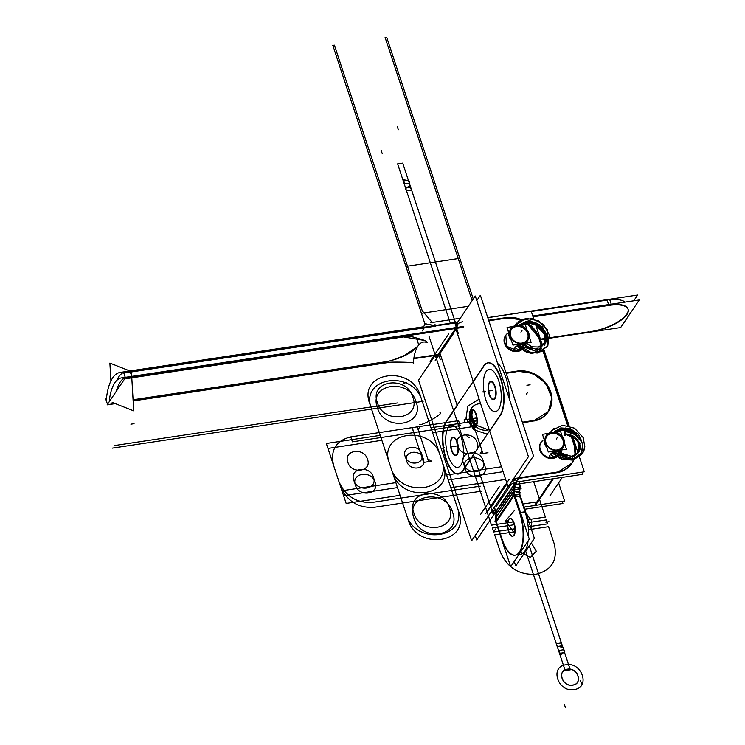 <?xml version="1.0" encoding="UTF-8"?>
<svg xmlns="http://www.w3.org/2000/svg" width="745" height="745" viewBox="0 0 745 745"><rect width="100%" height="100%" fill="white"/><g stroke="black" fill="none" stroke-linecap="round" stroke-linejoin="round"><path stroke-width="1.12" d="M494.298 507.224L495.611 511.191M514.013 482.937L515.521 487.5M496.245 511.489L513.547 485.861L496.245 511.489A5.588 4.712 -146 0 1 496.459 513.65A5.588 4.712 34 0 0 496.245 511.489L513.547 485.861L496.245 511.489A5.588 4.712 -146 0 1 496.459 513.65L513.854 487.891L496.459 513.65A5.588 4.712 34 0 0 496.245 511.489A5.588 4.712 -146 0 1 496.459 513.65M514.031 484.585L513.547 483.123M496.105 511.117L513.426 485.479M513.193 483.272L514.786 488.087L520.504 486.867L521.109 488.692L514.804 489.642L513.175 484.725L514.376 484.073A5.588 4.712 -146 0 1 514.665 486.951M496.04 514.534L513.808 488.217M496.123 514.152L497.139 512.644L496.915 510.483L495.909 511.983M495.518 518.38L513.277 492.091M514.776 486.234L514.152 490.797M496.412 513.976L495.928 517.486L496.412 513.976L495.928 517.486L513.324 491.737L495.928 517.486L496.412 513.976L495.928 517.486L513.324 491.737L495.574 518.017M513.836 490.974L514.32 487.454M514.758 495.136L514.758 495.127A11.184 9.415 -146 0 1 514.255 490.08M495.593 517.989L496.608 516.49M496.561 516.834L496.775 519.898M497.036 520.811L496.021 522.31M514.339 493.888L529.304 539.129L510.679 566.712L495.714 521.472L513.314 495.416M496.366 521.807L514.003 495.686L496.366 521.807L514.003 495.686L496.366 521.807L501.506 537.378M510.539 553.516A29.698 11.799 -98.6 0 1 502.065 539.045A29.698 11.799 -98.6 0 0 519.703 552.054A29.698 11.799 -98.6 0 0 519.973 512.532L514.274 495.295M512.858 536.139A8.912 3.539 -98.6 0 0 514.134 535.208A8.912 3.539 81.4 0 1 508.844 531.315A8.912 3.539 81.4 0 1 508.919 519.451A8.912 3.539 81.4 0 1 514.218 523.353A8.912 3.539 81.4 0 1 514.134 535.208A8.912 3.539 -98.6 0 0 514.683 525.029A8.912 3.539 -98.6 0 0 510.204 518.52M525.551 512.076L519.712 512.96L513.771 494.978L519.6 494.103M528.494 536.689A29.698 11.799 -98.6 0 0 525.048 511.768L520.485 512.458L525.048 511.768A29.698 11.799 81.4 0 1 528.494 536.689A29.698 11.799 -98.6 0 0 525.048 511.768A29.698 11.799 81.4 0 1 528.494 536.689A29.698 11.799 -98.6 0 0 525.048 511.768L520.485 512.458L525.048 511.768L519.339 494.531L514.776 495.211M519.759 494.484L519.414 497.027L512.83 495.285L513.491 490.508L519.461 492.082M519.796 494.252L520.066 492.24M519.125 493.553A5.588 4.712 -146 0 1 519.097 492.706A5.588 4.712 34 0 0 519.125 493.553A5.588 4.712 -146 0 1 519.097 492.706A5.588 4.712 -146 0 0 519.125 493.553M519.61 488.869L519.125 492.371L514.134 491.048L519.125 492.371L519.61 488.869L519.125 492.371L514.134 491.048L519.125 492.371L519.61 488.869L519.125 492.371L514.134 491.048M513.799 491.318A11.184 9.415 34 0 0 514.013 494.373A11.184 9.415 34 0 1 513.799 491.318A11.184 9.415 34 0 0 514.013 494.373A11.184 9.415 34 0 1 513.799 491.318M520.103 488.273L519.479 492.836L513.389 491.225L514.022 486.662L519.982 488.236M515.503 487.426L519.656 488.524A11.184 9.415 34 0 0 519.228 484.203A11.184 9.415 34 0 1 519.656 488.524L515.503 487.426L519.656 488.524A11.184 9.415 34 0 0 519.228 484.203L514.665 484.893M515.67 484.352L514.534 484.52M514.152 484.967A5.588 4.712 -146 0 1 514.367 487.128A5.588 4.712 34 0 0 514.152 484.967A5.588 4.712 -146 0 1 514.367 487.128A5.588 4.712 34 0 0 514.152 484.967M457.616 322.213L456.946 322.306M458.25 333.238L457.467 334.403L458.25 333.238L454.748 322.641M455.251 322.958A11.184 9.415 34 0 1 457.188 322.846A11.184 9.415 34 0 0 455.251 322.958A11.184 9.415 34 0 1 457.188 322.846A11.184 9.415 34 0 0 455.251 322.958L456.601 327.055M457.635 322.185L456.061 322.427M429.902 326.357L130.319 371.466M130.189 371.485L123.633 372.472L125.523 378.171L463.502 327.288M130.338 372.109L131.744 376.374M132.079 376.793L456.517 327.949M454.878 323.013L435.285 325.956M421.996 327.446C423.318 327.837 424.156 326.617 424.501 323.777L434.959 325.528M105.725 398.985L107.615 404.693L115.158 403.557M133.132 400.847L388.815 362.359M413.82 358.596L440.37 354.592M438.609 354.471L413.875 358.196M435.769 326.124L124.797 372.938M106.265 400.382A52.765 20.962 81.4 0 1 120.224 372.416A52.765 20.962 81.4 0 1 123.679 372.593M424.259 327.856L422.182 330.938M110.921 380.946L109.878 363.085L131.427 371.587L133.718 410.877L112.169 402.375M116.36 391.19A47.177 18.737 81.4 0 1 125.3 377.519A47.177 18.737 -98.6 0 0 116.36 391.19A47.177 18.737 81.4 0 1 125.3 377.519A47.177 18.737 -98.6 0 0 116.36 391.19M129.304 371.615A52.765 20.962 -98.6 0 0 116.686 380.499A52.765 20.962 -98.6 0 1 129.304 371.615A52.765 20.962 -98.6 0 0 116.686 380.499A52.765 20.962 -98.6 0 1 129.304 371.615M386.534 362.666L133.132 400.81M115.093 403.529L108.984 404.451M409.992 335.939L126.417 378.637M109.208 401.779A47.177 18.737 81.4 0 1 121.584 377.864A47.177 18.737 81.4 0 1 125.16 378.162M409.433 335.744L406.388 336.2M403.455 336.898L425.358 340.586L427.248 342.681A37.65 14.956 81.4 0 0 413.335 363.281C417.61 362.172 387.521 361.567 386.012 362.731M418.578 344.535L416.567 337.951L418.588 344.544M387.195 361.511C401.304 358.252 411.249 353.363 417.023 346.844L407.04 354.49L391.395 360.552L404.107 355.84L417.032 346.844L404.107 355.84L391.395 360.552L404.107 355.84L417.032 346.844M113.957 403.827L107.131 404.852L125.756 377.268L463.744 326.385M114.041 403.809L115.317 403.622M133.132 400.94L390.101 362.247M413.801 358.68L438.246 355.002M387.186 361.511L133.066 399.767L387.186 361.511M438.973 354.415L456.592 328.331L438.973 354.415M131.781 377.538L403.008 336.712L131.781 377.538M129.5 372.5L130.282 371.345L132.154 377.007L131.362 378.162M456.862 327.437L438.237 355.02M457.216 327.4L456.21 328.899M438.591 354.471L440.351 359.788M494.391 507.084L496.524 513.547M495.267 511.247L496.347 514.497M496.114 513.184L495.481 517.747M495.984 517.132L494.922 521.807L496.496 522.217M496.105 520.895A11.184 9.415 -146 0 1 495.891 517.84A11.184 9.415 -146 0 0 496.105 520.895A11.184 9.415 -146 0 1 495.891 517.84A11.184 9.415 -146 0 0 496.105 520.895M495.863 521.5L501.804 539.473M519.032 510.968A29.698 11.799 81.4 0 1 515.056 555.211A29.698 11.799 81.4 0 1 501.152 537.434M515.438 555.155A29.698 11.799 -98.6 0 0 519.973 512.532A29.698 11.799 -98.6 0 1 519.703 552.054A29.698 11.799 -98.6 0 1 502.065 539.045A29.698 11.799 -98.6 0 0 519.703 552.054A29.698 11.799 -98.6 0 0 519.973 512.532A29.698 11.799 -98.6 0 1 519.703 552.054A29.698 11.799 -98.6 0 1 502.065 539.045M528.121 540.879A29.698 11.799 -98.6 0 1 519.004 554.382A29.698 11.799 -98.6 0 0 528.121 540.879A29.698 11.799 81.4 0 1 519.004 554.382A29.698 11.799 -98.6 0 0 528.121 540.879A29.698 11.799 81.4 0 1 520.513 554.392M514.255 561.413L515.754 565.949L534.379 538.365L519.414 493.125M525.048 511.768L519.339 494.531L525.048 511.768M519.842 494.363A5.588 4.712 -146 0 1 519.554 491.476M520.066 487.64L519.433 492.194M519.451 483.3A11.184 9.415 -146 0 1 519.963 488.357M518.92 481.661L520.597 486.736M457.542 322.315A11.184 9.415 34 0 0 455.223 322.492M429.958 326.282L456.108 322.352M508.714 519.274A8.912 3.539 -98.6 0 0 507.932 529.425A8.912 3.539 -98.6 0 0 512.476 536.204A8.912 3.539 -98.6 0 0 513.92 535.003M508.919 519.451A8.912 3.539 -98.6 0 0 508.844 531.315A8.912 3.539 -98.6 0 0 514.134 535.208A8.912 3.539 -98.6 0 0 514.218 523.353A8.912 3.539 -98.6 0 0 508.919 519.451A8.912 3.539 81.4 0 1 514.218 523.353A8.912 3.539 81.4 0 1 514.134 535.208A8.912 3.539 81.4 0 1 508.844 531.315A8.912 3.539 81.4 0 1 508.919 519.451A8.912 3.539 81.4 0 1 514.218 523.353A8.912 3.539 81.4 0 1 514.134 535.208A8.912 3.539 81.4 0 1 508.844 531.315A8.912 3.539 81.4 0 1 508.919 519.451A8.912 3.539 -98.6 0 0 508.314 529.397A8.912 3.539 -98.6 0 0 512.662 536.158M513.575 535.506A8.912 3.539 -98.6 0 0 514.367 525.365A8.912 3.539 -98.6 0 0 509.822 518.585A8.912 3.539 -98.6 0 0 508.379 519.777M506.907 317.482L488.636 320.238M435.872 357.768L458.11 324.829M504.765 318.376L488.813 320.778M455.987 329.225L508.099 486.792L455.987 329.225L473.243 381.403L455.987 329.225L473.243 381.403L455.987 329.225L439.867 353.093L457.123 405.271L439.867 353.093L457.123 405.271L439.867 353.093L455.987 329.225L439.867 353.093M539.753 339.301A27.947 23.551 34 0 0 526.464 322.268A27.947 23.551 34 0 1 539.753 339.301M521.509 319.698A27.947 23.551 34 0 0 505.185 317.761A27.947 23.551 34 0 1 521.509 319.698M505.948 317.659L521.295 319.801M526.166 322.296L539.492 338.556M539.082 339.161A27.947 23.551 34 0 0 525.253 322.417A27.947 23.551 34 0 1 539.082 339.161A27.947 23.551 34 0 0 525.253 322.417A27.947 23.551 34 0 1 539.082 339.161A27.947 23.551 34 0 0 525.253 322.417M520.625 320.145A27.947 23.551 34 0 0 505.548 318.255A27.947 23.551 34 0 1 520.625 320.145A27.947 23.551 34 0 0 505.548 318.255A27.947 23.551 34 0 1 520.625 320.145A27.947 23.551 34 0 0 505.548 318.255M515.223 482.983L515.68 484.39L582.618 474.314L581.919 472.172M506.004 372.761L517.877 370.973L506.004 372.761M506.181 373.301L515.205 371.941M492.11 510.465L492.11 510.465A8.735 3.176 161.7 0 0 491.616 512.206A8.735 3.176 161.7 0 0 496.012 513.51A8.735 3.176 161.7 0 1 491.616 512.206L491.393 511.526L491.616 512.206A8.735 3.176 161.7 0 1 492.11 510.465L492.11 510.465M491.756 511.042L493.926 511.508M495.369 510.446L492.212 510.316M490.974 507.624L491.309 508.639M494.242 512.458L491.57 511.629M491.625 509.589L491.961 510.595M484.529 364.696L445.305 422.778L484.529 364.696M446.935 420.878L457.234 405.615M473.354 381.747L483.589 366.596M455.856 324.811L475.301 296.026L528.429 456.676L471.641 540.768L418.513 380.108L435.154 355.467M446.441 421.605A27.947 11.101 -98.6 0 0 445.78 457.523A27.947 11.101 -98.6 0 0 461.891 472.172A27.947 11.101 -98.6 0 1 445.78 457.523A27.947 11.101 -98.6 0 1 446.441 421.605A27.947 11.101 -98.6 0 0 445.78 457.523A27.947 11.101 -98.6 0 0 461.891 472.172A27.947 11.101 -98.6 0 1 445.78 457.523A27.947 11.101 -98.6 0 1 446.441 421.605A27.947 11.101 -98.6 0 0 443.647 448.062A27.947 11.101 -98.6 0 0 454.152 472.404M462.785 471.036L473.587 455.046L490.676 506.73L473.587 455.046L462.785 471.036L473.587 455.046L490.676 506.73L473.587 455.046L462.785 471.036L473.587 455.046M490.955 507.568L507.075 483.701M506.796 482.862L489.707 431.178L506.796 482.862L489.707 431.178L506.796 482.862L489.707 431.178L500.5 415.188M501.161 414.09A27.947 11.101 -98.6 0 0 500.417 376.989A27.947 11.101 -98.6 0 0 484.157 365.758A27.947 11.101 -98.6 0 1 500.417 376.989A27.947 11.101 -98.6 0 1 501.161 414.09A27.947 11.101 -98.6 0 0 500.417 376.989A27.947 11.101 -98.6 0 0 484.157 365.758A27.947 11.101 -98.6 0 1 500.417 376.989A27.947 11.101 -98.6 0 1 501.161 414.09A27.947 11.101 -98.6 0 0 501.972 382.166A27.947 11.101 -98.6 0 0 488.171 362.834M476.13 426.429A9.08 3.604 -98.6 0 0 476.213 414.341A9.08 3.604 -98.6 0 0 470.812 410.365A9.08 3.604 -98.6 0 0 470.728 422.452A9.08 3.604 -98.6 0 0 476.13 426.429A9.08 3.604 81.4 0 1 470.728 422.452A9.08 3.604 81.4 0 1 470.812 410.365A9.08 3.604 81.4 0 1 476.213 414.341A9.08 3.604 81.4 0 1 476.13 426.429A9.08 3.604 -98.6 0 0 476.213 414.341A9.08 3.604 -98.6 0 0 470.812 410.365A9.08 3.604 -98.6 0 0 470.728 422.452A9.08 3.604 -98.6 0 0 476.13 426.429A9.08 3.604 81.4 0 1 470.728 422.452A9.08 3.604 81.4 0 1 470.812 410.365A9.08 3.604 81.4 0 1 476.213 414.341A9.08 3.604 81.4 0 1 476.13 426.429A9.08 3.604 -98.6 0 0 476.688 416.055A9.08 3.604 -98.6 0 0 472.116 409.415M448.378 427.472A21.316 8.465 81.4 0 1 461.043 436.803A21.316 8.465 81.4 0 1 460.848 465.169A21.316 8.465 81.4 0 1 448.192 455.838A21.316 8.465 81.4 0 1 448.378 427.472A21.316 8.465 81.4 0 1 461.043 436.803A21.316 8.465 81.4 0 1 460.848 465.169A21.316 8.465 81.4 0 1 448.192 455.838A21.316 8.465 81.4 0 1 448.378 427.472A21.316 8.465 81.4 0 1 461.043 436.803A21.316 8.465 81.4 0 1 460.848 465.169A21.316 8.465 81.4 0 1 448.192 455.838A21.316 8.465 81.4 0 1 448.378 427.472A21.316 8.465 81.4 0 1 461.043 436.803A21.316 8.465 81.4 0 1 460.848 465.169A21.316 8.465 81.4 0 1 448.192 455.838A21.316 8.465 81.4 0 1 448.378 427.472A21.316 8.465 81.4 0 1 461.043 436.803A21.316 8.465 81.4 0 1 460.848 465.169A21.316 8.465 81.4 0 1 448.192 455.838A21.316 8.465 81.4 0 1 448.378 427.472M498.563 409.322A21.316 8.465 81.4 0 1 485.898 399.99A21.316 8.465 81.4 0 1 486.094 371.625A21.316 8.465 81.4 0 1 498.759 380.956A21.316 8.465 81.4 0 1 498.563 409.322A21.316 8.465 81.4 0 1 485.898 399.99A21.316 8.465 81.4 0 1 486.094 371.625A21.316 8.465 81.4 0 1 498.759 380.956A21.316 8.465 81.4 0 1 498.563 409.322A21.316 8.465 81.4 0 1 485.898 399.99A21.316 8.465 81.4 0 1 486.094 371.625A21.316 8.465 81.4 0 1 498.759 380.956A21.316 8.465 81.4 0 1 498.563 409.322A21.316 8.465 81.4 0 1 485.898 399.99A21.316 8.465 81.4 0 1 486.094 371.625A21.316 8.465 81.4 0 1 498.759 380.956A21.316 8.465 81.4 0 1 498.563 409.322A21.316 8.465 81.4 0 1 485.898 399.99A21.316 8.465 81.4 0 1 486.094 371.625A21.316 8.465 81.4 0 1 498.759 380.956A21.316 8.465 81.4 0 1 498.563 409.322M519.032 481.643L519.032 481.643A8.735 3.176 161.7 0 0 507.978 486.979L507.978 486.979A8.735 3.176 161.7 0 1 519.032 481.643L519.032 481.643M462.496 321.728A8.735 3.176 161.7 0 0 455.94 325.062A8.735 3.176 161.7 0 1 462.496 321.728M514.963 480.367L511.536 481.698M507.429 484.771L507.094 483.756M512.653 480.05L516.378 478.905M517.654 478.663L517.989 479.678M516.36 478.839A8.735 3.176 161.7 0 0 512.709 479.957A8.735 3.176 161.7 0 1 516.36 478.839A8.735 3.176 161.7 0 0 512.709 479.957A8.735 3.176 161.7 0 1 516.36 478.839A8.735 3.176 161.7 0 0 512.709 479.957M487.789 317.687L531.176 311.159L533.737 318.907M535.422 324.001L542.481 345.326M544.036 350.029L569.115 425.861M570.8 430.973L571.275 432.407M572.393 435.778L578.083 452.988M579.386 456.946L584.304 471.808L517.365 481.894L516.909 480.488M548.283 411.752A27.947 23.551 34 0 0 545.452 383.731A27.947 23.551 34 0 0 516.741 371.708A27.947 23.551 -146 0 1 550.155 392.252A27.947 23.551 -146 0 1 533.811 421.027A27.947 23.551 34 0 0 548.078 412.069M533.085 421.139L522.534 422.732M518.241 478.514L556.636 472.74M557.586 472.572A27.947 23.551 34 0 0 573.65 459.795A27.947 23.551 34 0 1 557.586 472.572A27.947 23.551 34 0 0 573.65 459.795A27.947 23.551 34 0 1 557.586 472.572A27.947 23.551 34 0 0 571.62 463.66M573.827 444.197A27.947 23.551 34 0 1 574.842 455.428A27.947 23.551 34 0 0 573.827 444.197A27.947 23.551 34 0 1 574.842 455.428A27.947 23.551 34 0 0 573.827 444.197A27.947 23.551 34 0 1 574.833 455.484M573.566 443.415L570.828 435.127M569.795 432.016L569.227 430.303M567.643 425.525L542.937 350.811M541.373 346.08L539.333 339.925M552.883 458.38A10.83 9.126 -146 0 1 540.786 452.29A10.83 9.126 -146 0 1 542.742 440.714A10.83 9.126 34 0 0 540.786 452.29A10.83 9.126 34 0 0 552.883 458.38A10.83 9.126 34 0 0 556.962 456.694A10.83 9.126 -146 0 1 552.883 458.38A10.83 9.126 -146 0 1 540.786 452.29A10.83 9.126 -146 0 1 542.742 440.714A10.83 9.126 34 0 0 540.786 452.29A10.83 9.126 34 0 0 552.883 458.38A10.83 9.126 34 0 0 556.962 456.694A10.83 9.126 -146 0 1 552.883 458.38M517.533 351.482A10.83 9.126 -146 0 0 521.658 349.759A10.83 9.126 -146 0 1 517.533 351.482A10.83 9.126 -146 0 1 505.436 345.391A10.83 9.126 -146 0 1 507.392 333.816A10.83 9.126 34 0 0 505.436 345.391A10.83 9.126 34 0 0 517.533 351.482A10.83 9.126 -146 0 1 505.436 345.391A10.83 9.126 -146 0 1 507.392 333.816A10.83 9.126 -146 0 0 505.436 345.391A10.83 9.126 -146 0 0 517.533 351.482A10.83 9.126 34 0 0 521.658 349.759A10.83 9.126 -146 0 1 517.533 351.482A10.83 9.126 34 0 1 506.349 346.76A10.83 9.126 34 0 1 505.389 335.846M539.464 339.739L541.531 345.987M543.096 350.709L567.848 425.563M569.441 430.387L570 432.063M571.033 435.21L573.687 443.228M556.264 472.209A27.947 23.551 34 0 0 572.048 463.027A27.947 23.551 34 0 0 573.846 459.749A27.947 23.551 34 0 1 572.048 463.027A27.947 23.551 34 0 1 556.264 472.209M575.187 455.26A27.947 23.551 34 0 0 573.985 442.791A27.947 23.551 34 0 1 575.187 455.26M574.227 443.601L575.103 455.307M573.799 459.758L572.002 463.101M572.03 463.055L557.912 472.088M535.757 504.896L553.451 478.7M557.996 471.958L513.594 478.644M486.96 512.243L509.198 479.305M536.931 501.907L523.009 504.002M496.03 506.805L511.303 484.185M492.24 510.269A8.735 3.176 161.7 0 0 495.35 510.39A8.735 3.176 161.7 0 1 492.24 510.269A8.735 3.176 161.7 0 0 495.35 510.39A8.735 3.176 161.7 0 1 492.24 510.269M562.214 501.348L562.922 503.48L524.741 509.226M531.902 420.702A27.947 23.551 34 0 0 548.506 411.436A27.947 23.551 34 0 0 545.48 382.604A27.947 23.551 34 0 0 515.587 371.364A27.947 23.551 34 0 1 545.48 382.604A27.947 23.551 34 0 1 548.506 411.436A27.947 23.551 34 0 1 531.902 420.702M517.142 371.103L532.787 373.375L545.889 383.386L551.794 397.765L548.45 411.51M548.478 411.464L534.137 420.543M558.629 482.9L564.608 500.985L524.033 507.094M475.217 535.478L476.716 540.004L495.788 511.759M476.8 300.552L480.376 295.262L533.504 455.912L514.423 484.175M497.586 363.411A27.947 11.101 81.4 0 1 509.142 398.351A27.947 11.101 81.4 0 0 497.586 363.411A27.947 11.101 81.4 0 1 509.142 398.351A27.947 11.101 81.4 0 0 497.586 363.411A27.947 11.101 81.4 0 1 509.142 398.351M534.23 420.404L522.357 422.192L534.23 420.404M461.658 472.209L500.873 414.127L461.658 472.209M462.924 470.263A27.947 11.101 81.4 0 1 458.399 474.016A27.947 11.101 81.4 0 1 444.132 452.746A27.947 11.101 81.4 0 1 446.609 420.925M483.263 366.642A27.947 11.101 81.4 0 1 487.789 362.889A27.947 11.101 81.4 0 1 502.046 384.159A27.947 11.101 81.4 0 1 499.578 415.98M475.915 426.215A9.08 3.604 81.4 0 1 474.444 427.434A9.08 3.604 81.4 0 1 469.806 420.525A9.08 3.604 81.4 0 1 470.607 410.178M470.812 410.365A9.08 3.604 -98.6 0 0 469.899 418.886A9.08 3.604 -98.6 0 0 473.252 426.82M470.272 410.691A9.08 3.604 81.4 0 1 471.743 409.471A9.08 3.604 81.4 0 1 476.372 416.381A9.08 3.604 81.4 0 1 475.571 426.727M451.414 438.609A9.08 3.604 81.4 0 1 452.885 437.389A9.08 3.604 81.4 0 1 457.514 444.309A9.08 3.604 81.4 0 1 456.713 454.646M457.272 454.348A9.08 3.604 -98.6 0 0 457.356 442.26A9.08 3.604 -98.6 0 0 451.954 438.284A9.08 3.604 -98.6 0 0 451.87 450.371A9.08 3.604 -98.6 0 0 457.272 454.348A9.08 3.604 -98.6 0 0 457.356 442.26A9.08 3.604 -98.6 0 0 451.954 438.284A9.08 3.604 -98.6 0 0 451.87 450.371A9.08 3.604 -98.6 0 0 457.272 454.348A9.08 3.604 -98.6 0 0 457.356 442.26A9.08 3.604 -98.6 0 0 451.954 438.284A9.08 3.604 -98.6 0 0 451.87 450.371A9.08 3.604 -98.6 0 0 457.272 454.348A9.08 3.604 -98.6 0 0 457.83 443.973A9.08 3.604 -98.6 0 0 453.258 437.334M451.582 438.833A8.819 3.502 81.4 0 1 451.852 438.423A8.819 3.502 81.4 0 1 457.104 442.828A8.819 3.502 81.4 0 1 456.732 454.385M457.058 453.891A8.819 3.502 81.4 0 1 454.301 454.683A8.819 3.502 81.4 0 1 450.855 446.879A8.819 3.502 81.4 0 1 451.852 438.423A8.819 3.502 81.4 0 1 451.917 438.33M457.058 454.133A9.08 3.604 81.4 0 1 455.586 455.353A9.08 3.604 81.4 0 1 450.949 448.443A9.08 3.604 81.4 0 1 451.759 438.107M451.954 438.284A9.08 3.604 -98.6 0 0 451.042 446.804A9.08 3.604 -98.6 0 0 454.394 454.739M494.429 398.798A9.08 3.604 -98.6 0 0 495.229 388.462A9.08 3.604 -98.6 0 0 490.592 381.552A9.08 3.604 -98.6 0 0 489.13 382.772M492.305 399.041A9.08 3.604 -98.6 0 0 494.987 398.51A9.08 3.604 -98.6 0 0 495.546 388.126A9.08 3.604 -98.6 0 0 490.974 381.487M494.447 398.547A8.819 3.502 -98.6 0 0 494.82 386.981A8.819 3.502 -98.6 0 0 489.567 382.576A8.819 3.502 -98.6 0 0 489.297 382.986M493.684 399.46A9.08 3.604 -98.6 0 0 494.987 398.51A9.08 3.604 -98.6 0 0 495.118 386.571A9.08 3.604 -98.6 0 0 489.782 382.287M489.633 382.492A8.819 3.502 -98.6 0 0 489.567 382.576A8.819 3.502 -98.6 0 0 488.571 391.041A8.819 3.502 -98.6 0 0 492.007 398.836A8.819 3.502 -98.6 0 0 494.773 398.053M493.488 399.469A9.08 3.604 -98.6 0 1 489.055 392.578A9.08 3.604 -98.6 0 1 489.67 382.436A9.08 3.604 -98.6 0 0 489.586 394.524A9.08 3.604 -98.6 0 0 494.987 398.51A9.08 3.604 -98.6 0 0 495.071 386.413A9.08 3.604 -98.6 0 0 489.67 382.436A9.08 3.604 -98.6 0 0 489.586 394.524A9.08 3.604 -98.6 0 0 494.987 398.51A9.08 3.604 -98.6 0 0 495.071 386.413A9.08 3.604 -98.6 0 0 489.67 382.436A9.08 3.604 -98.6 0 0 489.586 394.524A9.08 3.604 -98.6 0 0 494.987 398.51A9.08 3.604 -98.6 0 0 495.071 386.413A9.08 3.604 -98.6 0 0 489.67 382.436A9.08 3.604 -98.6 0 0 488.748 390.948A9.08 3.604 -98.6 0 0 492.11 398.892M489.465 382.26A9.08 3.604 -98.6 0 0 488.664 392.596A9.08 3.604 -98.6 0 0 493.302 399.516A9.08 3.604 -98.6 0 0 494.773 398.296M553.926 457.635A10.83 9.126 -146 0 1 542.341 453.286A10.83 9.126 -146 0 1 541.168 442.111A10.83 9.126 -146 0 1 543.17 440.081A10.83 9.126 -146 0 0 541.168 442.111A10.83 9.126 -146 0 0 542.341 453.286A10.83 9.126 -146 0 0 553.926 457.635M556.711 456.527A10.83 9.126 -146 0 1 552.688 457.821A10.83 9.126 -146 0 0 556.711 456.527M507.82 333.183A10.83 9.126 34 0 0 505.818 335.213A10.83 9.126 34 0 0 506.991 346.388A10.83 9.126 34 0 0 518.567 350.737A10.83 9.126 34 0 1 506.991 346.388A10.83 9.126 34 0 1 505.818 335.213A10.83 9.126 34 0 1 507.82 333.183M521.472 349.638L517.859 350.997L506.675 346.267L505.799 335.241M505.771 335.287L507.718 333.332M517.337 350.923A10.83 9.126 34 0 0 521.416 349.601A10.83 9.126 34 0 1 517.337 350.923M558.359 450.334A10.309 8.679 -146 0 1 547.342 446.19A10.309 8.679 -146 0 1 546.225 435.564A10.309 8.679 -146 0 1 552.343 432.147M551.747 453.053L550.443 454.152A6.407 2.328 161.7 0 0 550.304 454.273A6.407 2.328 161.7 0 1 550.443 454.152A6.407 2.328 161.7 0 1 559.393 451.191A6.407 2.328 161.7 0 1 560.631 453.975A6.407 2.328 161.7 0 0 559.393 451.191A6.407 2.328 161.7 0 0 550.443 454.152L551.747 453.053L557.204 451.284M550.76 454.534L553.526 456.75L555.751 455.828L553.526 456.75L555.751 455.828L553.526 456.75L550.76 454.534L553.526 456.75M551.235 432.985L551.235 432.985A10.309 8.679 34 0 0 550.779 433.059A10.309 8.679 -146 0 1 551.235 432.985A10.309 8.679 -146 0 1 551.7 432.92A10.309 8.679 34 0 0 551.235 432.985L551.244 432.994A10.309 8.679 34 0 0 550.779 433.059A10.309 8.679 -146 0 1 551.235 432.985A10.309 8.679 -146 0 1 551.7 432.92M544.427 440.323A10.309 8.679 34 0 0 546.476 446.516A10.309 8.679 -146 0 1 544.427 440.323A10.309 8.679 34 0 0 546.476 446.516A10.309 8.679 -146 0 1 544.427 440.323M553.898 451.144A10.309 8.679 34 0 0 557.26 451.209A10.309 8.679 -146 0 1 553.898 451.144A10.309 8.679 34 0 0 557.26 451.209A10.309 8.679 34 0 0 560.268 450.185A10.309 8.679 -146 0 1 557.26 451.209A10.309 8.679 -146 0 1 553.898 451.144M543.422 437.287L543.17 437.231A6.407 2.328 161.7 0 0 543.738 438.246A6.407 2.328 161.7 0 1 543.17 437.231L543.422 437.287M559.206 453.09A4.545 1.658 161.7 0 0 559.523 452.122M555.947 451.638A4.545 1.658 161.7 0 0 550.9 454.971M549.298 455.754L550.993 454.124L549.298 455.754A6.407 2.328 161.7 0 0 556.385 456.294A6.407 2.328 161.7 0 1 549.298 455.754M551.17 432.324A10.309 8.679 -146 0 1 562.196 436.468A10.309 8.679 -146 0 1 563.304 447.093A10.309 8.679 -146 0 1 557.186 450.511M556.729 450.027A9.368 7.897 34 0 0 563.034 440.397A9.368 7.897 34 0 0 551.263 433.488M556.655 451.6A10.542 8.884 34 0 0 560.957 450.082M557.269 450.278A9.611 8.093 34 0 0 563.173 440.472A9.611 8.093 34 0 0 551.645 433.292A9.611 8.093 34 0 0 545.74 443.098A9.611 8.093 34 0 0 557.269 450.278A9.611 8.093 34 0 0 563.173 440.472A9.611 8.093 34 0 0 551.645 433.292A9.611 8.093 34 0 0 545.74 443.098A9.611 8.093 34 0 0 557.269 450.278A9.611 8.093 34 0 0 563.173 440.472A9.611 8.093 34 0 0 551.645 433.292A9.611 8.093 34 0 0 545.74 443.098A9.611 8.093 34 0 0 557.269 450.278A9.611 8.093 34 0 0 563.173 440.472A9.611 8.093 34 0 0 551.645 433.292A9.611 8.093 34 0 0 545.74 443.098A9.611 8.093 34 0 0 557.269 450.278A9.611 8.093 34 0 0 563.173 440.472A9.611 8.093 34 0 0 551.645 433.292A9.611 8.093 34 0 0 545.74 443.098A9.611 8.093 34 0 0 557.269 450.278M552.324 433.329A9.368 7.897 34 0 0 546.029 442.958A9.368 7.897 34 0 0 557.8 449.868M544.195 439.615A10.542 8.884 34 0 0 546.765 447.4M552.995 451.284A10.542 8.884 34 0 0 557.856 451.414M542.444 434.316L560.631 431.579L566.47 449.254L548.283 451.992L542.444 434.316M576.593 435.182L560.212 429.437L553.973 432.584L565.511 429.185L577.356 435.806L565.846 429.232L554.401 432.175L565.846 429.232L577.356 435.806M581.78 441.86L573.929 430.992L561.069 428.179L555.006 431.159L553.665 432.631L560.575 428.207L569.655 428.72L581.975 442.334L570.009 428.841L554.057 432.137L570.009 428.841L581.975 442.334L569.655 428.72L560.575 428.207L553.665 432.631L560.575 428.207L569.655 428.72L581.975 442.334M552.641 452.885L561.795 459.125L572.43 460.084M569.851 459.171L554.001 452.234L563.006 458.007L573.715 458.743M573.585 456.266C574.572 455.996 574.907 456.75 574.6 458.52M572.868 458.818L572.048 456.34L572.868 458.818L572.048 456.34L572.868 458.818L554.178 452.159L572.868 458.818L572.048 456.34M550.592 432.184L550.145 432.808M552.781 452.802L561.888 458.995L572.467 459.991L561.898 458.995L552.781 452.802L561.888 458.995L572.467 459.991L561.888 458.995L552.781 452.802L561.888 458.995L572.467 459.991M582.432 453.677L572.542 459.972L582.376 453.77L584.862 446.925L583.195 437.604L574.581 428.198L562.447 425.209L551.803 430.47M550.937 431.634L554.075 428.291M579.936 445.147L574.795 437.222L565.818 434.465M571.508 456.312L560.082 453.649L557.428 451.721M564.906 434.577C565.39 432.771 565.12 432.007 564.067 432.286L564.393 431.877C563.89 433.683 564.161 434.447 565.213 434.167L564.906 434.577M565.902 434.354L577.859 440.109L578.576 452.327L577.859 440.109L565.902 434.354L577.878 440.137L578.576 452.327L577.878 440.137L565.902 434.354L577.878 440.137L578.576 452.327M574.861 458.073L581.379 452.969L582.655 444.681L581.771 441.822M578.669 452.196L575.652 455.018L572.56 456.154L579.144 451.638L579.927 443.61L574.581 436.458L566.116 434.056M572.039 455.726L571.396 456.75L572.039 455.726L572.207 456.219L578.614 452.28C584.117 444.681 574.106 432.659 565.232 434.531L564.608 431.932M582.655 444.681L582.664 449.701L580.839 453.984L577.263 457.29L574.74 458.436L580.932 453.845L574.795 458.352M572.505 460.047L573.129 459.013L572.486 460.047M572.207 456.219L572.048 455.726M578.8 437.213L566.396 429.018L553.731 432.612M582.413 443.647L578.679 434.642L570.391 428.636L560.761 427.9L553.526 432.649M564.012 432.836L565.092 430.685L566.181 433.972L564.943 435.648L564.542 434.437M523.009 343.436A10.309 8.679 -146 0 1 511.983 339.292A10.309 8.679 -146 0 1 510.874 328.666A10.309 8.679 -146 0 1 516.993 325.248M516.406 346.155L521.854 344.386M515.41 347.636L518.166 349.852L520.448 348.893L518.166 349.852L520.448 348.893L518.166 349.852L515.41 347.636L518.166 349.852M515.894 326.096L515.875 326.087A10.309 8.679 34 0 0 515.419 326.161A10.309 8.679 -146 0 1 515.875 326.087A10.309 8.679 -146 0 1 516.341 326.021A10.309 8.679 34 0 0 515.875 326.087L515.875 326.087A10.309 8.679 34 0 0 515.419 326.161A10.309 8.679 -146 0 1 515.875 326.087A10.309 8.679 -146 0 1 516.341 326.021M509.077 333.425A10.309 8.679 34 0 0 511.126 339.618A10.309 8.679 -146 0 1 509.077 333.425A10.309 8.679 34 0 0 511.126 339.618A10.309 8.679 -146 0 1 509.077 333.425M518.539 344.246A10.309 8.679 34 0 0 521.91 344.311A10.309 8.679 -146 0 1 518.539 344.246A10.309 8.679 34 0 0 521.91 344.311A10.309 8.679 34 0 0 524.918 343.287A10.309 8.679 -146 0 1 521.91 344.311A10.309 8.679 -146 0 1 518.539 344.246M508.071 330.389L507.82 330.333A6.407 2.328 161.7 0 0 508.388 331.348A6.407 2.328 161.7 0 1 507.82 330.333L508.071 330.389M523.893 346.146A4.545 1.658 161.7 0 0 524.173 345.224M520.597 344.739A4.545 1.658 161.7 0 0 515.54 348.073M513.948 348.856L515.642 347.226L513.948 348.856A6.407 2.328 161.7 0 0 521.1 349.377A6.407 2.328 161.7 0 1 513.948 348.856M525.318 347.03A6.407 2.328 161.7 0 0 524.042 344.292A6.407 2.328 161.7 0 0 515.093 347.254A6.407 2.328 161.7 0 0 514.953 347.375L514.953 347.375A6.407 2.328 161.7 0 1 515.093 347.254L516.397 346.155L515.093 347.254A6.407 2.328 161.7 0 1 524.042 344.292A6.407 2.328 161.7 0 1 525.318 347.03M515.819 325.425A10.309 8.679 -146 0 1 526.836 329.569A10.309 8.679 -146 0 1 527.954 340.195A10.309 8.679 -146 0 1 521.835 343.613M521.379 343.128A9.368 7.897 34 0 0 527.683 333.499A9.368 7.897 34 0 0 515.903 326.589M521.295 344.702A10.542 8.884 34 0 0 525.607 343.184M521.91 343.38A9.611 8.093 34 0 0 527.823 333.574A9.611 8.093 34 0 0 516.294 326.394A9.611 8.093 34 0 0 510.39 336.2A9.611 8.093 34 0 0 521.91 343.38A9.611 8.093 34 0 0 527.823 333.574A9.611 8.093 34 0 0 516.294 326.394A9.611 8.093 34 0 0 510.39 336.2A9.611 8.093 34 0 0 521.91 343.38A9.611 8.093 34 0 0 527.823 333.574A9.611 8.093 34 0 0 516.294 326.394A9.611 8.093 34 0 0 510.39 336.2A9.611 8.093 34 0 0 521.91 343.38A9.611 8.093 34 0 0 527.823 333.574A9.611 8.093 34 0 0 516.294 326.394A9.611 8.093 34 0 0 510.39 336.2A9.611 8.093 34 0 0 521.91 343.38A9.611 8.093 34 0 0 527.823 333.574A9.611 8.093 34 0 0 516.294 326.394A9.611 8.093 34 0 0 510.39 336.2A9.611 8.093 34 0 0 521.91 343.38M516.974 326.431A9.368 7.897 34 0 0 510.67 336.06A9.368 7.897 34 0 0 522.441 342.97M508.844 332.717A10.542 8.884 34 0 0 511.415 340.502M517.645 344.386A10.542 8.884 34 0 0 522.496 344.516M507.084 327.418L525.281 324.68L531.12 342.355L512.933 345.093L507.084 327.418M536.074 349.805L537.117 348.157L538.207 351.454L537.164 353.102M537.387 351.994L536.726 349.396L522.003 344.926L536.726 349.396L522.003 344.926L536.726 349.396L537.545 351.873L536.726 349.396M536.884 349.275L537.452 349.172M518.166 325.751L529.611 320.564L542.611 326.822L546.998 339.813L539.287 349.61L541.941 348.111M518.371 325.723L534.249 322.948L546.001 336.246M515.214 325.574L525.737 318.432M549.316 335.064L547.175 346.472L537.406 352.73M537.061 352.785L526.706 351.761L517.766 345.727M516.946 322.995L514.851 326.003M545.238 334.458L533.634 323.069L519.032 325.276L533.634 323.069L545.238 334.458M544.791 345.168L546.467 334.524L539.706 324.615L528.317 320.844L518.697 325.239L528.317 320.844L539.706 324.615L546.467 334.524L544.791 345.168L545.042 331.125L537.443 323.358L527.199 321.03L518.762 325.174M515.056 325.621L515.745 324.503M514.814 326.087L520.587 320.164L532.181 318.553L543.403 324.429L549.242 334.71L547.864 345.494L547.156 346.667L537.21 353.028L547.109 346.732L547.5 329.895L538.43 320.778L526.166 318.366L518.492 321.551M537.145 353.046L526.585 352.059L517.477 345.876L526.585 352.059L537.145 353.046M545.07 334.337L544.986 342.439L538.179 347.263M539.808 349.377L539.231 349.507M532.852 349.405L526.026 346.136M530.561 349.051L525.858 346.416M544.213 343.482L545.359 334.812L544.213 343.482M529.444 348.762L525.765 346.546M546.066 333.527L545.126 334.132M546.215 334.002L544.791 335.073L546.215 333.983M544.297 343.371C545.964 340.018 546.308 337.234 545.303 335.017L544.791 335.073M539.278 351.575C539.585 349.796 539.25 349.051 538.263 349.312M525.765 321.225L538.896 324.233L546.597 335.52M524.927 322.473L537.406 325.062L545.405 335.362M518.883 345.242L537.545 351.873M532.777 315.992L639.275 299.965L620.65 327.539L549.633 338.23M540.581 339.599L545.806 338.807M532.926 316.448L608.749 305.031M627.998 308.97A29.698 10.812 161.7 0 0 611.403 304.696A29.698 10.812 -18.3 0 1 626.266 314.902A29.698 10.812 -18.3 0 1 590.841 331.553A29.698 10.812 161.7 0 0 628.1 309.352M589.174 331.804L549.624 337.755M545.815 338.332L540.432 339.143M593.597 331.525L549.633 338.146M545.806 338.724L540.553 339.515M589.295 332.149A29.698 10.812 161.7 0 0 628.119 309.343A29.698 10.812 161.7 0 0 607.166 305.683M609.624 299.322L611.505 305.012L533.048 316.821M608.6 304.584L607.119 300.086L531.287 311.503L607.119 300.086L531.287 311.503L607.119 300.086L608.6 304.584L606.998 299.723M487.761 317.584L637.636 295.02L633.744 300.794M609.773 299.751A29.698 10.812 -18.3 0 1 625.046 302.107A29.698 10.812 -18.3 0 0 609.773 299.751A29.698 10.812 -18.3 0 1 625.046 302.107A29.698 10.812 -18.3 0 0 609.773 299.751M414.024 328.75L422.154 327.428M407.524 336.312L413.233 337.01M545.377 517.058L527.525 519.74L545.377 517.058L527.525 519.74L545.377 517.058L533.671 481.68L545.377 517.058M513.249 521.891L491.476 525.169L440.91 372.276L491.476 525.169L440.91 372.276L491.476 525.169L513.249 521.891M491.169 512.253L492.221 510.688L491.169 512.253M485.74 513.547L504.365 485.964M547.622 523.856L528.577 526.724L547.622 523.856L528.577 526.724L547.622 523.856L546.318 519.898L547.622 523.856M514.851 528.782L493.721 531.967L492.417 528.009L514.218 524.731L492.417 528.009L514.218 524.731L492.417 528.009L493.721 531.967L492.417 528.009L493.721 531.967L514.851 528.782M528.047 522.645L546.318 519.898L528.047 522.645M495.928 517.486L513.324 491.737M494.661 534.808L514.804 531.781L494.661 534.808L514.804 531.781L494.661 534.808L500.37 552.045L494.661 534.808M528.82 529.667L548.562 526.696L554.261 543.934C557.94 560.128 551.859 570.232 536 574.255C519.116 575.159 507.243 567.755 500.37 552.045C507.243 567.755 519.116 575.159 536 574.255C551.859 570.232 557.94 560.128 554.261 543.934C557.94 560.128 551.859 570.232 536 574.255C519.116 575.159 507.243 567.755 500.37 552.045C507.243 567.755 519.116 575.159 536 574.255C551.859 570.232 557.94 560.128 554.261 543.934L548.562 526.696L554.261 543.934L548.562 526.696L528.82 529.667M530.431 557.418L536.307 551.235L531.325 542.882L536.307 551.235L530.431 557.418L536.307 551.235L531.325 542.882L536.307 551.235L530.431 557.418L520.42 552.287L530.431 557.418M408.39 180.355L403.324 181.119L397.616 163.881L402.691 163.118L408.39 180.355L403.324 181.119L397.616 163.881L402.691 163.118L408.39 180.355M403.827 179.638L409.117 181.035L409.331 183.196L404.265 183.959L403.827 179.638L409.117 181.035L409.331 183.196L404.265 183.959L403.827 179.638M404.265 183.959L409.331 183.196L410.644 187.153L405.569 187.917L404.265 183.959L409.331 183.196L410.644 187.153L405.569 187.917L404.265 183.959M405.345 188.746L409.247 185.961L411.585 189.994L406.509 190.757L405.345 188.746L409.247 185.961L411.585 189.994L406.509 190.757L405.345 188.746M406.509 190.757L411.585 189.994L455.391 322.455L411.585 189.994L406.509 190.757L450.315 323.218L406.509 190.757M529.304 545.88L570.279 669.802L565.194 670.565L525.709 551.198L565.194 670.565L559.486 653.328L564.561 652.564L570.26 669.802L565.194 670.565L559.486 653.328L564.561 652.564L570.26 669.802L565.194 670.565L570.279 669.802L529.304 545.88M450.315 323.218L397.616 163.881L402.71 163.118L455.409 322.455L402.71 163.118L397.616 163.881L450.315 323.218M134.053 423.691L130.887 424.166L134.053 423.691M423.132 401.332L112.169 448.155M468.111 422.406L467.124 419.435L470.915 418.867L471.902 421.838L468.111 422.406L467.124 419.435L470.915 418.867L471.902 421.838L468.111 422.406M469.192 437.79L464.675 434.065L469.192 437.79M397.951 402.887L114.376 445.575M467.013 419.454L471.026 418.848L472.013 421.819L467.99 422.424L467.013 419.454L471.026 418.848L472.013 421.819L467.99 422.424L467.013 419.454M406.723 382.641L403.557 383.116M439.988 412.6C444.942 412.73 422.303 425.907 419.435 424.566M472.153 300.682L385.109 37.492L386.692 37.25L473.271 299.024L386.692 37.25L385.109 37.492L472.153 300.682M437.529 362.042L429.036 336.368L437.529 362.042M424.846 323.684L332.792 45.361L334.384 45.128L422.257 310.823L432.519 322.799L422.257 310.823L334.384 45.128L332.792 45.361L424.808 323.581L426.084 323.386L424.846 323.684M434.987 324.652L436.039 325.369L434.987 324.652M453.798 333.071L435.173 360.654M561.376 642.926L556.301 643.689L525.709 551.198L556.301 643.689L561.376 642.926L556.301 643.689L561.376 642.926L561.804 647.247L556.515 645.85L556.301 643.689L556.515 645.85L561.804 647.247L561.376 642.926L529.285 545.899L561.376 642.926M563.62 649.724L558.545 650.487L557.241 646.53L562.317 645.766L563.62 649.724L558.545 650.487L557.241 646.53L562.317 645.766L564.784 651.735L560.883 654.52L558.545 650.487L563.62 649.724L564.784 651.735L560.883 654.52L558.545 650.487L563.62 649.724M480.665 514.311L499.29 486.727M519.656 488.524A11.184 9.415 34 0 0 519.228 484.203M448.732 333.835L430.107 361.418M567.383 669.15C577.794 667.054 583.409 684.022 572.663 685.121C562.251 687.207 556.645 670.239 567.383 669.15C577.794 667.054 583.409 684.022 572.663 685.121C562.251 687.207 556.645 670.239 567.383 669.15M572.635 685.009C583.223 683.929 577.692 667.194 567.42 669.252C556.832 670.342 562.363 687.067 572.635 685.009C583.223 683.929 577.692 667.194 567.42 669.252C556.832 670.342 562.363 687.067 572.635 685.009C583.223 683.929 577.692 667.194 567.42 669.252C556.832 670.342 562.363 687.067 572.635 685.009C583.223 683.929 577.692 667.194 567.42 669.252C556.832 670.342 562.363 687.067 572.635 685.009M565.939 664.773C582.05 661.551 590.729 687.793 574.116 689.488C558.005 692.72 549.326 666.477 565.939 664.773C582.05 661.551 590.729 687.793 574.116 689.488C558.005 692.72 549.326 666.477 565.939 664.773M526.082 513.296L531.623 520.746L531.306 529.08L531.623 520.746L526.082 513.296M514.786 533.774L505.613 520.774L514.59 510.344L505.613 520.774L514.786 533.774M474.9 421.13L464.945 422.629L464.116 420.143L474.081 418.643L464.042 419.901L473.997 418.401L464.042 419.901L473.997 418.401L464.042 419.901L473.997 418.401L464.042 419.901L473.997 418.401L464.042 419.901L467.841 419.323L464.042 419.901L464.945 422.629L464.116 420.143L464.945 422.629L474.91 421.139L464.945 422.638L474.9 421.13M487.332 434.186L473.978 429.8L466.016 418.392L467.767 406.146L478.271 399.692L467.767 406.146L466.016 418.392L473.978 429.8L487.332 434.186L473.978 429.8L466.016 418.392L467.767 406.146L478.271 399.692L467.767 406.146L466.016 418.392L473.978 429.8L487.332 434.186M472.162 409.471L471.091 417.945L476.446 425.861L471.091 417.945L472.162 409.471M488.236 429.818L473.792 424.259L470.868 410.281L473.792 424.259L488.236 429.818L473.792 424.259L470.868 410.281L473.792 424.259L488.236 429.818M472.265 409.489L471.175 417.898L476.483 425.786L471.175 417.898L472.265 409.489L471.175 417.898L476.483 425.786L471.175 417.898L472.265 409.489M439.829 423.486L436.663 423.961L439.829 423.486M545.834 522.171L549 521.696L545.834 522.171M516.741 371.708A27.947 23.551 -146 0 1 550.155 392.252A27.947 23.551 -146 0 1 533.811 421.027A27.947 23.551 34 0 0 550.155 392.252A27.947 23.551 34 0 0 516.741 371.708A27.947 23.551 -146 0 1 550.155 392.252A27.947 23.551 -146 0 1 533.811 421.027M474.984 421.372L465.02 422.871L464.042 419.901L465.02 422.871L464.042 419.901L465.02 422.871L474.984 421.372M480.236 486.159L372.435 502.391C356.548 503.238 345.363 496.272 338.901 481.493L326.329 443.489L380.229 435.369L390.808 467.357C399.786 499.476 453.649 491.365 441.543 459.721L430.964 427.732L476.902 420.823L430.964 427.732L476.902 420.823L430.964 427.732L441.543 459.721C453.649 491.365 399.786 499.476 390.808 467.357L369.762 403.706C357.647 372.053 411.51 363.951 420.487 396.07L430.964 427.732L420.487 396.07C411.51 363.951 357.647 372.053 369.762 403.706L380.229 435.369L326.329 443.489L380.229 435.369L326.329 443.489L338.901 481.493C345.363 496.272 356.548 503.238 372.435 502.391L480.236 486.159M373.45 477.256C369.967 464.815 349.098 467.953 353.791 480.218C357.265 492.668 378.143 489.521 373.45 477.256C369.967 464.815 349.098 467.953 353.791 480.218C357.265 492.668 378.143 489.521 373.45 477.256M483.151 460.745C479.668 448.294 458.799 451.442 463.492 463.707C466.975 476.148 487.845 473.01 483.151 460.745C479.668 448.294 458.799 451.442 463.492 463.707C466.975 476.148 487.845 473.01 483.151 460.745M397.318 126.65L398.333 129.742L397.318 126.65M516.313 482.192L516.974 484.194L516.313 482.192M413.047 430.433L412.656 427.574L420.05 426.457L418.122 429.669L428.701 461.649L423.626 462.412L413.047 430.433L412.656 427.574L420.05 426.457L418.122 429.669L428.701 461.649L423.626 462.412L413.047 430.433M487.984 452.727L482.918 453.491L472.339 421.502L468.568 419.156L475.962 418.038L468.568 419.156L472.339 421.502L482.918 453.491L487.984 452.727M565.483 707.75L564.459 704.658L565.483 707.75M432.594 432.677L475.953 426.149L432.594 432.677L475.953 426.149L432.594 432.677L422.126 401.015L443.173 464.666L432.594 432.677M502.13 471.836L448.229 479.948L458.706 511.619C470.821 543.263 416.949 551.375 407.971 519.256L397.504 487.584L343.603 495.704L327.968 448.434L381.868 440.314L371.392 408.651C359.276 376.998 413.149 368.887 422.126 401.015C413.149 368.887 359.276 376.998 371.392 408.651L392.447 472.302C401.415 504.421 455.288 496.31 443.173 464.666C455.288 496.31 401.415 504.421 392.447 472.302L381.868 440.314L327.968 448.434L381.868 440.314L327.968 448.434L343.603 495.704L397.504 487.584L407.971 519.256C416.949 551.375 470.821 543.263 458.706 511.619L448.229 479.948L502.13 471.836M406.807 461.379C409.722 471.818 427.23 469.182 423.29 458.892C420.376 448.453 402.868 451.088 406.807 461.379C409.722 471.818 427.23 469.182 423.29 458.892C420.376 448.453 402.868 451.088 406.807 461.379M452.681 512.523C445.836 488.031 404.758 494.214 413.997 518.343C420.841 542.844 461.919 536.661 452.681 512.523C445.836 488.031 404.758 494.214 413.997 518.343C420.841 542.844 461.919 536.661 452.681 512.523M377.417 407.738C384.262 432.23 425.339 426.047 416.101 401.918C409.256 377.426 368.179 383.61 377.417 407.738C384.262 432.23 425.339 426.047 416.101 401.918C409.256 377.426 368.179 383.61 377.417 407.738M581.603 683.882L580.579 680.79L581.603 683.882M504.682 479.557L450.781 487.677L440.202 455.689C431.234 423.57 377.361 431.681 389.477 463.325L400.056 495.313L346.155 503.424L333.583 465.42C330.128 450.185 335.855 440.677 350.774 436.887L458.575 420.655L460.214 425.6L352.413 441.832L350.774 436.887L458.575 420.655L460.214 425.6L352.413 441.832L350.774 436.887L458.575 420.655L460.214 425.6L352.413 441.832L350.774 436.887L458.575 420.655L460.214 425.6L352.413 441.832L350.774 436.887L458.575 420.655L350.774 436.887C335.855 440.677 330.128 450.185 333.583 465.42C330.128 450.185 335.855 440.677 350.774 436.887C335.855 440.677 330.128 450.185 333.583 465.42L346.155 503.424L333.583 465.42L346.155 503.424L400.056 495.313L346.155 503.424L400.056 495.313L389.477 463.325C377.361 431.681 431.234 423.57 440.202 455.689C431.234 423.57 377.361 431.681 389.477 463.325C377.361 431.681 431.234 423.57 440.202 455.689L450.781 487.677L440.202 455.689L450.781 487.677L504.682 479.557M347.868 462.3C351.342 474.751 372.221 471.604 367.518 459.339C364.044 446.898 343.166 450.036 347.868 462.3C351.342 474.751 372.221 471.604 367.518 459.339C364.044 446.898 343.166 450.036 347.868 462.3C351.342 474.751 372.221 471.604 367.518 459.339C364.044 446.898 343.166 450.036 347.868 462.3C351.342 474.751 372.221 471.604 367.518 459.339C364.044 446.898 343.166 450.036 347.868 462.3M457.57 445.789C461.043 458.231 481.922 455.093 477.228 442.828C473.746 430.377 452.876 433.525 457.57 445.789C461.043 458.231 481.922 455.093 477.228 442.828C473.746 430.377 452.876 433.525 457.57 445.789C461.043 458.231 481.922 455.093 477.228 442.828C473.746 430.377 452.876 433.525 457.57 445.789C461.043 458.231 481.922 455.093 477.228 442.828C473.746 430.377 452.876 433.525 457.57 445.789M552.511 478.839L534.817 505.036L552.511 478.839M481.875 491.104L374.074 507.326C358.187 508.183 347.002 501.217 340.53 486.429L327.968 448.434L340.53 486.429C347.002 501.217 358.187 508.183 374.074 507.326L481.875 491.104M375.08 482.201C371.606 469.76 350.727 472.898 355.43 485.163C358.904 497.613 379.773 494.466 375.08 482.201C371.606 469.76 350.727 472.898 355.43 485.163C358.904 497.613 379.773 494.466 375.08 482.201M484.781 465.69C481.307 453.239 460.438 456.387 465.131 468.652C468.605 481.093 489.484 477.955 484.781 465.69C481.307 453.239 460.438 456.387 465.131 468.652C468.605 481.093 489.484 477.955 484.781 465.69M527.386 392.764L526.333 394.319L527.386 392.764M381.198 150.518L382.222 153.61L381.198 150.518M398.249 489.847L395.865 482.639L341.964 490.759L326.329 443.489L341.964 490.759L395.865 482.639L406.342 514.311L398.249 489.847M500.491 466.892L446.59 475.003L457.067 506.675C469.182 538.318 415.31 546.43 406.342 514.311C415.31 546.43 469.182 538.318 457.067 506.675L446.59 475.003L500.491 466.892M421.661 453.947C418.737 443.508 401.229 446.143 405.168 456.434C408.083 466.873 425.591 464.237 421.661 453.947C418.737 443.508 401.229 446.143 405.168 456.434C408.083 466.873 425.591 464.237 421.661 453.947M377.37 402.561C383.647 425.041 421.363 419.37 412.879 397.215C406.593 374.726 368.887 380.406 377.37 402.561C383.647 425.041 421.363 419.37 412.879 397.215C406.593 374.726 368.887 380.406 377.37 402.561M449.459 507.82C443.173 485.33 405.466 491.011 413.95 513.165C420.227 535.655 457.942 529.974 449.459 507.82C443.173 485.33 405.466 491.011 413.95 513.165C420.227 535.655 457.942 529.974 449.459 507.82M424.156 462.338L422.704 459.637L412.125 427.649L417.2 426.885L427.779 458.873L431.551 461.22L424.156 462.338L422.704 459.637L412.125 427.649L417.2 426.885L427.779 458.873L431.551 461.22L424.156 462.338M487.454 452.802L480.059 453.919L481.996 450.706L471.417 418.727L481.996 450.706L480.059 453.919L487.454 452.802M454.618 446.32L451.442 446.795M474.938 421.232L464.973 422.732L464.088 420.04L474.044 418.541L464.088 420.04L474.044 418.541L464.088 420.04L474.044 418.541L464.088 420.04L474.044 418.541L464.088 420.04L464.973 422.732L464.088 420.04L464.973 422.732L464.088 420.04L464.973 422.732L464.088 420.04L464.973 422.732L474.938 421.232M492.333 390.473L489.158 390.948M488.282 429.967C471.166 433.404 461.947 405.513 479.603 403.706C461.947 405.513 471.166 433.404 488.282 429.967C471.166 433.404 461.947 405.513 479.603 403.706C461.947 405.513 471.166 433.404 488.282 429.967M472.079 409.461L471.026 417.973L476.418 425.917L471.026 417.973L472.079 409.461L471.026 417.973L476.418 425.917L471.026 417.973L472.079 409.461L471.026 417.973L476.418 425.917L471.026 417.973L472.079 409.461L471.026 417.973L476.418 425.917L471.026 417.973L472.079 409.461M444.718 447.81L441.552 448.285L444.718 447.81M476.279 426.187L470.765 418.224L471.594 409.592L470.765 418.224L476.279 426.187L470.765 418.224L471.594 409.592L470.765 418.224L476.279 426.187M472.609 409.592L471.473 417.787L476.604 425.497L471.473 417.787L472.609 409.592L471.473 417.787L476.604 425.497L471.473 417.787L472.609 409.592M456.462 446.041L453.295 446.516L456.462 446.041M526.929 385.267L530.095 384.783L526.929 385.267M482.434 391.963L485.61 391.488L482.434 391.963M474.081 418.634L464.116 420.133L474.081 418.634M559.439 451.88L559.048 451.172M494.503 530.561L495.555 529.006L494.503 530.561M474.863 421.009L470.319 419.333L474.118 418.755L470.319 419.333L474.118 418.755L471.063 421.586L474.118 418.755L470.319 419.333L474.863 421.009L471.063 421.586L474.118 418.755L471.063 421.586L474.863 421.009L470.319 419.333L474.863 421.009L471.063 421.586L474.863 421.009M556.441 457.262L555.416 454.171L556.441 457.262M557.353 437.492L556.301 439.056L557.353 437.492M560.268 450.185A10.309 8.679 -146 0 1 557.26 451.209M572.542 459.972L583.046 452.69M571.704 456.387L557.316 451.88M551.645 430.675L550.397 432.519M524.089 344.982L523.698 344.274M521.081 350.364L520.066 347.272L521.081 350.364M522.003 330.594L520.951 332.158L522.003 330.594M524.918 343.287A10.309 8.679 -146 0 1 521.91 344.311M518.315 325.733L529.714 320.862L542.462 327.139L546.783 339.925L539.296 349.656L546.783 339.925L542.462 327.139L529.714 320.862L518.315 325.733L529.714 320.862L542.462 327.139L546.783 339.925L539.296 349.656M611.403 304.696A29.698 10.812 -18.3 0 1 626.266 314.902A29.698 10.812 -18.3 0 1 590.841 331.553A29.698 10.812 161.7 0 0 626.266 314.902A29.698 10.812 161.7 0 0 611.403 304.696A29.698 10.812 -18.3 0 1 626.266 314.902A29.698 10.812 -18.3 0 1 590.841 331.553M430.34 322.743L460.298 318.236L430.34 322.743M467.208 451.796L429.036 336.368L467.208 451.796M468.382 306.269L421.419 313.338L405.904 266.421L459.805 258.31L473.271 299.024L459.805 258.31L473.271 299.024L459.805 258.31L405.904 266.421L459.805 258.31L405.904 266.421L421.419 313.338L405.904 266.421L421.419 313.338L468.382 306.269M531.287 311.503L607.119 300.086M423.691 326.729L120.224 372.416M125.234 377.315L121.584 377.864M425.358 340.586L412.981 336.954M520.895 554.336L518.827 554.643M517.924 554.783L520.681 554.364M491.262 511.135L491.588 512.15M562.373 477.359L549.81 495.965L562.373 477.359M566.638 456.145L563.155 455.167M582.869 448.071L582.525 444.104L580.42 439.299L576.211 434.894L573.575 433.32L568.044 431.755L565.436 431.746L570.791 432.258L576.211 434.894L580.318 439.15L582.543 444.216L582.869 448.071M552.622 452.895L553.861 454.189M558.862 457.83L562.326 459.33L573.706 459.786L582.339 453.817L584.331 449.626M554.001 452.234L555.63 453.789M554.42 432.175L557.269 430.359L566.414 429.493L576.49 435.108L564.189 429.195L553.973 432.584M555.025 431.141L565.325 427.965L580.728 438.805L581.78 441.85L573.408 430.685L561.693 428.068M525.318 321.328L529.565 320.983M539.166 324.447L545.759 332.689L546.374 341.75L537.769 350.141M517.533 346.211L526.491 352.208L531.52 353.372L541.764 351.51L544.064 350.01L542.602 351.025L530.915 353.298L519.33 347.971L517.319 345.969M545.154 334.57L538.486 325.816L528.14 322.213L519.051 325.276M529.537 351.631L518.706 345.308M544.371 343.259L545.815 338.575L545.414 335.399M529.313 348.725L525.746 346.565M539.073 347.049L531.939 346.816L525.998 343.119L531.967 346.825L539.063 347.049M542.928 344.944L540.106 346.695M522.822 345.354L522.105 344.777"/></g></svg>
